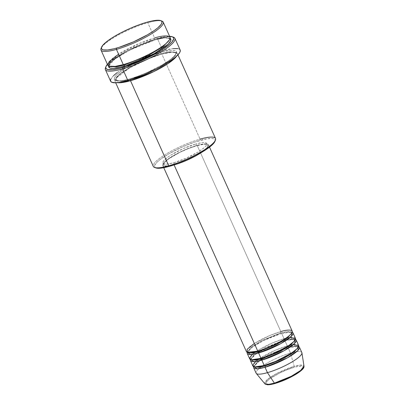 <?xml version="1.0" encoding="UTF-8"?>
<svg xmlns="http://www.w3.org/2000/svg" width="405" height="405" viewBox="0 0 405 405"><rect width="100%" height="100%" fill="white"/><g stroke="black" fill="none" stroke-linecap="round" stroke-linejoin="round"><path stroke-width="0.3" stroke-dasharray="2.02 1.52" d="M256.254 373.39A25.08 5.169 155.8 0 1 266.055 363.7A25.08 5.169 155.8 0 1 290.496 353.059L294.192 366.322A21.516 4.435 -24.2 0 0 273.228 375.45A21.516 4.435 -24.2 0 0 264.819 383.763L267.006 379.789L276.316 373.709L294.192 366.322A1.002 0.567 -105.9 0 1 294.045 367.365C289.661 368.393 275.532 374.012 268.323 380.017C261.559 385.899 270.024 385.099 275.167 383.419L278.524 382.366M258.066 351.094A1.002 0.567 74.1 0 0 257.929 351.1A1.002 0.567 74.1 0 0 257.793 351.17A1.002 0.567 -105.9 0 1 257.929 351.1M292.192 331.093A25.08 5.169 -24.2 0 0 280.837 331.568L197.144 145.344A25.08 5.169 155.8 0 1 208.499 144.863A25.08 5.169 155.8 0 1 201.376 152.533L205.497 149.496L208.393 146.175L208.55 145.005L207.821 144.22L206.246 143.861L203.872 143.932L197.144 145.344L184.164 150.133L171.669 156.613L165.746 160.79L163.883 162.597L162.85 164.111L162.699 165.286L163.423 166.065L167.371 166.359L173.208 165.189A25.08 5.169 155.8 0 1 162.749 165.427A25.08 5.169 155.8 0 1 173.249 155.667A25.08 5.169 155.8 0 1 197.144 145.344L280.837 331.568A1.002 0.567 74.1 0 0 280.781 332.859L287.398 331.482L291.676 332.399L291.767 332.991L291.676 332.399L287.398 331.482L280.781 332.859A1.002 0.567 74.1 0 0 281.505 333.431A1.002 0.567 74.1 0 0 281.642 333.361L292.177 332.171A25.08 5.169 155.8 0 0 281.642 333.361L284.057 338.732A1.002 0.567 74.1 0 0 283.996 340.023L290.618 338.646L294.896 339.557L294.982 340.154L294.896 339.557L290.618 338.646L283.996 340.023A1.002 0.567 74.1 0 0 284.725 340.595A1.002 0.567 74.1 0 0 284.862 340.524L295.397 339.334A25.08 5.169 155.8 0 0 284.862 340.524L287.277 345.895A1.002 0.567 74.1 0 0 287.216 347.181L293.838 345.809L298.115 346.72L298.201 347.313L298.115 346.72L293.838 345.809L287.216 347.181A1.002 0.567 74.1 0 0 287.945 347.758A1.002 0.567 74.1 0 0 288.082 347.687L298.617 346.498A25.08 5.169 155.8 0 0 288.082 347.687L290.496 353.059A25.08 5.169 -24.2 0 0 266.596 363.381A25.08 5.169 -24.2 0 0 256.097 373.137M261.286 358.253A1.002 0.567 74.1 0 0 261.149 358.263A1.002 0.567 74.1 0 0 261.012 358.334A1.002 0.567 -105.9 0 1 261.149 358.263C269.092 355.909 276.959 352.512 284.75 348.072C289.631 345.207 292.845 342.762 294.384 340.737L294.896 339.557L293.731 339.167L286.527 340.114M290.132 337.395L284.057 338.732A25.08 5.169 -24.2 0 0 260.157 349.054A25.08 5.169 -24.2 0 0 249.662 358.815M293.352 344.559L287.277 345.895A25.08 5.169 -24.2 0 0 263.377 356.218A25.08 5.169 -24.2 0 0 252.877 365.973M101.417 47.719A34.106 7.032 155.8 0 1 147.779 22.741L146.914 22.235L147.779 22.741A34.106 7.032 -24.2 0 0 101.088 48.382M154.614 167.478A34.106 7.032 155.8 0 1 164.891 154.796A34.106 7.032 155.8 0 1 200.085 139.133L200.029 140.419A33.104 6.824 -24.2 0 0 165.868 155.621A33.104 6.824 -24.2 0 0 155.89 167.933M105.811 67.078A38.121 7.862 155.8 0 1 157.666 39.077L156.806 38.576A37.118 7.654 155.8 0 1 169.624 36.344L164.607 36.774L156.806 38.576L147.531 41.624L137.589 45.664L127.833 50.336L119.105 55.252L112.155 59.975L107.406 64.304A37.118 7.654 155.8 0 1 156.806 38.576L157.666 39.077A38.121 7.862 -24.2 0 0 105.487 67.736M123.55 64.537A1.002 0.567 74.1 0 0 123.414 64.542A1.002 0.567 74.1 0 0 123.277 64.618A1.002 0.567 -105.9 0 1 123.414 64.542M170.054 37.306A34.106 7.032 -24.2 0 0 154.619 37.959L147.779 22.741L154.619 37.959A1.002 0.567 74.1 0 0 154.558 39.25L163.66 37.356L169.543 38.612L169.634 39.634L169.543 38.612L163.66 37.356L154.558 39.25A1.002 0.567 74.1 0 0 155.287 39.822A1.002 0.567 74.1 0 0 155.424 39.751L163.752 37.923L170.156 38.338L167.797 37.731L164.572 37.827L155.424 39.751A1.002 0.567 -105.9 0 1 155.287 39.822A1.002 0.567 -105.9 0 1 154.558 39.25L127.843 50.195L113.446 59.363L109.75 63.19L109.158 65.752L109.856 66.501L109.158 65.752L109.75 63.19L113.446 59.363L127.843 50.195L154.558 39.25A1.002 0.567 -105.9 0 1 154.619 37.959A34.106 7.032 -24.2 0 0 122.118 52.002A34.106 7.032 -24.2 0 0 107.836 65.271M177.299 53.425A34.106 7.032 155.8 0 0 161.863 54.078L200.085 139.133L161.863 54.078L148.417 58.796L129.681 67.929L116.119 78.15L117.465 82.681A34.106 7.032 155.8 0 1 115.081 81.385A34.106 7.032 155.8 0 1 129.362 68.116A34.106 7.032 155.8 0 1 161.863 54.078A1.002 0.567 -105.9 0 1 161.727 54.148A1.002 0.567 -105.9 0 1 160.998 53.571L134.283 64.522L119.885 73.685L116.189 77.512L115.592 80.079L121.48 81.334L130.577 79.446L121.48 81.334L115.592 80.079L116.189 77.512L119.885 73.685L134.283 64.522L160.998 53.571A1.002 0.567 -105.9 0 1 161.058 52.285C153.778 53.997 130.324 63.322 118.356 73.295C107.128 83.055 121.176 81.724 129.716 78.94L138.237 76.14L147.369 72.429L161.833 65.124L168.834 60.679L173.821 56.665L176.352 53.419L176.61 52.559L176.221 51.222L174.646 50.438L170.206 50.362L163.63 51.597L158.33 53.101L149.521 56.239L140.353 60.183L126.411 67.61L120.022 71.948L116.949 74.56L114.969 76.834L114.205 79.405L115.192 80.468L118.822 80.99L124.74 80.185L129.716 78.94A1.002 0.567 -105.9 0 1 129.853 78.869A1.002 0.567 -105.9 0 1 130.577 79.446A1.002 0.567 74.1 0 0 129.853 78.869A1.002 0.567 74.1 0 0 129.716 78.94C136.991 77.228 160.446 67.903 172.414 57.935C183.642 48.175 169.594 49.501 161.058 52.285A1.002 0.567 74.1 0 0 160.998 53.571L170.095 51.683L175.983 52.939L175.385 55.5L171.69 59.332L157.292 68.496L130.577 79.446A1.002 0.567 -105.9 0 1 130.663 79.674A1.002 0.567 74.1 0 0 130.577 79.446L157.292 68.496L171.69 59.332L175.385 55.5L175.983 52.939L170.095 51.683L160.998 53.571A1.002 0.567 74.1 0 0 161.727 54.148A1.002 0.567 74.1 0 0 161.863 54.078L173.279 52.022L176.95 52.939L176.686 56.062A34.106 7.032 155.8 0 0 177.299 53.425L177.932 54.832M295.407 338.251A25.08 5.169 -24.2 0 0 284.057 338.732L281.642 333.361L263.356 340.651L252.548 347.024L247.258 352.36A25.08 5.169 155.8 0 1 281.642 333.361A1.002 0.567 -105.9 0 1 281.505 333.431A1.002 0.567 -105.9 0 1 280.781 332.859L261.352 340.823L250.877 347.485L247.759 352.132L248.143 352.593L247.759 352.132L250.877 347.485L261.352 340.823L280.781 332.859A1.002 0.567 -105.9 0 1 280.837 331.568A25.08 5.169 -24.2 0 0 256.942 341.896A25.08 5.169 -24.2 0 0 246.442 351.651M195.878 143.947L196.683 145.739A24.077 4.966 -24.2 0 0 173.74 155.647A24.077 4.966 -24.2 0 0 163.66 165.012A24.077 4.966 -24.2 0 0 174.56 164.552L173.755 162.764A24.077 4.966 155.8 0 1 162.856 163.225A24.077 4.966 155.8 0 1 172.935 153.854A24.077 4.966 155.8 0 1 195.878 143.947L183.414 148.544L171.426 154.761L168.262 156.836L163.949 160.507L162.957 161.965L162.81 163.088L163.504 163.838L167.295 164.121L173.755 162.764L186.219 158.163L198.212 151.946L203.897 147.931L205.689 146.2L206.677 144.747L206.828 143.618L206.13 142.869L204.616 142.519L202.338 142.585L195.878 143.947A24.077 4.966 155.8 0 1 206.778 143.486A24.077 4.966 155.8 0 1 196.698 152.852A24.077 4.966 155.8 0 1 173.755 162.764L174.56 164.552A24.077 4.966 -24.2 0 0 179.349 163.018L171.052 165.427L165.827 165.979L164.308 165.63L163.615 164.881L163.762 163.752L164.754 162.299L169.067 158.628L179.952 152.326L188.543 148.529L196.683 145.739L195.878 143.947M215.526 138.48A34.106 7.032 -24.2 0 0 200.085 139.133A34.106 7.032 -24.2 0 0 167.584 153.171A34.106 7.032 -24.2 0 0 153.308 166.44M180.154 49.987A38.121 7.862 -24.2 0 0 162.901 50.716L157.666 39.077L162.901 50.716A38.121 7.862 -24.2 0 0 155.059 53.242A38.121 7.862 -24.2 0 0 110.616 81.238L110.54 81.025M301.846 352.578A25.08 5.169 -24.2 0 0 290.496 353.059L288.082 347.687L269.796 354.977L258.987 361.346L253.697 366.682A25.08 5.169 155.8 0 1 288.082 347.687A1.002 0.567 -105.9 0 1 287.945 347.758A1.002 0.567 -105.9 0 1 287.216 347.181L267.791 355.144L257.317 361.812L254.198 366.459L254.583 366.92L254.198 366.459L257.317 361.812L267.791 355.144L287.216 347.181A1.002 0.567 -105.9 0 1 287.277 345.895L284.862 340.524A1.002 0.567 -105.9 0 1 284.725 340.595A1.002 0.567 -105.9 0 1 283.996 340.023L264.571 347.981L254.097 354.648L250.978 359.296L251.363 359.756L250.978 359.296L254.097 354.648L264.571 347.981L283.996 340.023A1.002 0.567 -105.9 0 1 284.057 338.732L272.023 343.106L256.036 351.641M250.477 359.524A25.08 5.169 155.8 0 1 284.862 340.524L266.576 347.814L255.768 354.183L250.477 359.524M298.627 345.414A25.08 5.169 -24.2 0 0 287.277 345.895L275.243 350.269L259.256 358.805M303.259 368.044L303.385 367.087L302.793 366.444L301.502 366.145L297.042 366.616L294.045 367.365A1.002 0.567 74.1 0 0 294.192 366.322L300.358 365.072L304.003 366.15A21.516 4.435 -24.2 0 0 294.192 366.322L290.496 353.059A25.08 5.169 155.8 0 1 301.927 352.861M272.17 384.168L275.167 383.419C279.546 382.391 293.676 376.772 300.885 370.767C307.653 364.885 299.189 365.69 294.045 367.365L287.094 369.745L279.769 372.985L270.479 378.366L268.323 380.017L265.948 382.74L265.822 383.702L266.419 384.34L269.654 384.583M161.909 21.05A34.106 7.032 -24.2 0 0 147.779 22.741A34.106 7.032 155.8 0 1 161.195 20.858M108.53 66.136L110.185 63.21L112.722 60.76L118.437 56.558L125.985 52.058L140.834 44.945L155.424 39.751L129.858 50.017L115.071 58.902L108.545 66.03M173.461 37.189A38.121 7.862 -24.2 0 0 157.666 39.077A38.121 7.862 155.8 0 1 172.758 36.992M110.773 79.243L113.608 75.614M117.04 72.697L124.178 67.843L130 64.476L146.59 56.523L162.901 50.716L173.127 48.565M178.089 48.651L179.131 49.01L180.235 50.2M155.879 167.928L154.553 166.738L154.761 165.189L157.221 162.04L160.203 159.504L168.85 153.829L182.888 146.742L194.618 142.12L206.985 138.814L212.038 138.454L214.123 138.935L215.08 139.968L214.873 141.517M195.671 155.682A24.077 4.966 -24.2 0 0 207.583 145.273A24.077 4.966 -24.2 0 0 196.683 145.739L203.143 144.377L205.421 144.312L206.935 144.661L207.633 145.41L207.481 146.534L206.494 147.992L204.702 149.723L195.342 155.864M154.619 37.959L139.34 43.441L118.574 54.159M214.923 141.401A33.104 6.824 -24.2 0 0 200.029 140.419L200.085 139.133M257.808 359.827L255.742 361.462M254.593 352.664L252.523 354.299M280.837 331.568L269.603 335.603L254.335 343.481M257.919 351.1C265.872 348.745 273.74 345.349 281.531 340.909C286.416 338.043 289.626 335.598 291.17 333.573L291.489 332.252C291.853 332.181 289.59 331.179 281.516 333.431C273.562 335.785 265.695 339.182 257.904 343.622C253.024 346.488 249.809 348.933 248.27 350.958L247.946 352.284C247.582 352.35 249.844 353.352 257.919 351.1M260.167 360.566L257.074 362.885L254.704 365.285L254.213 366.221L254.386 366.606C254.016 366.672 256.284 367.674 264.359 365.426C272.307 363.072 280.179 359.675 287.97 355.236C292.85 352.37 296.065 349.925 297.604 347.9L297.928 346.574C298.293 346.508 296.03 345.505 287.955 347.758L285.581 348.472M123.403 64.547C133.802 61.479 144.205 57.039 154.604 51.222C161.706 47.122 166.374 43.664 168.612 40.839C169.498 39.518 169.806 38.774 169.543 38.612L167.351 37.837C164.724 37.645 160.704 38.308 155.297 39.822C144.894 42.889 134.495 47.329 124.092 53.146C116.994 57.242 112.327 60.704 110.084 63.529C109.203 64.851 108.894 65.595 109.158 65.752L111.35 66.531C113.977 66.724 117.992 66.061 123.403 64.547M175.983 52.939C176.013 52.64 175.284 52.382 173.801 52.164C171.178 51.967 167.154 52.63 161.732 54.143C151.288 57.227 140.849 61.692 130.425 67.534C123.373 71.614 118.736 75.057 116.513 77.861C115.643 79.177 115.334 79.917 115.592 80.079L117.789 80.853C120.412 81.046 124.431 80.387 129.843 78.874C140.241 75.806 150.64 71.361 161.043 65.544C168.141 61.449 172.814 57.986 175.051 55.166C175.932 53.84 176.246 53.101 175.983 52.939M162.749 165.427L163.772 167.7M162.856 163.225L163.66 165.012M115.081 81.385L115.714 82.797M206.778 143.486L207.583 145.273M208.499 144.863L209.517 147.136M281.596 349.854L267.502 356.187M263.827 358.248L262.015 359.356M284.735 340.595L258.8 352.193M256.947 353.408L253.854 355.722L251.485 358.121L250.994 359.058L251.166 359.443C250.801 359.513 253.064 360.516 261.139 358.263"/><path stroke-width="0.61" d="M253.682 367.765L256.097 373.137A25.08 5.169 -24.2 0 0 267.452 372.656L274.423 383.135A1.002 0.567 74.1 0 0 275.03 383.494A1.002 0.567 74.1 0 0 275.167 383.419A1.002 0.567 -105.9 0 1 275.03 383.494A1.002 0.567 -105.9 0 1 274.423 383.135L268.768 384.335L264.819 383.763A21.516 4.435 -24.2 0 0 274.423 383.135L267.452 372.656A25.08 5.169 155.8 0 1 256.254 373.39L264.819 383.763L267.33 384.75C269.203 384.841 271.77 384.421 275.035 383.489C282.867 381.135 290.238 377.814 297.154 373.526C303.385 369.314 304.216 367.613 304.003 366.15L300.652 370.464L291.281 376.285L274.423 383.135A21.516 4.435 -24.2 0 0 294.45 374.554A21.516 4.435 -24.2 0 0 304.003 366.15L301.927 352.861A25.08 5.169 155.8 0 1 290.795 362.652A25.08 5.169 155.8 0 1 267.452 372.656L265.037 367.284A1.002 0.567 74.1 0 0 265.093 365.998A1.002 0.567 74.1 0 0 264.369 365.421A1.002 0.567 -105.9 0 1 265.093 365.998L283.368 358.638L293.827 352.294L298.201 347.313L293.827 352.294L283.368 358.638L265.093 365.998A1.002 0.567 -105.9 0 1 265.037 367.284A25.08 5.169 155.8 0 1 253.682 367.765A25.08 5.169 155.8 0 1 253.697 366.682L257.19 368.783L265.037 367.284L267.452 372.656A25.08 5.169 -24.2 0 0 291.347 362.333A25.08 5.169 -24.2 0 0 301.846 352.578L299.432 347.207A25.08 5.169 155.8 0 1 288.932 356.962A25.08 5.169 155.8 0 1 265.037 367.284L287.332 357.873L297.862 350.512L298.617 346.498A25.08 5.169 155.8 0 1 299.432 347.207M257.929 351.1A1.002 0.567 -105.9 0 1 258.658 351.672L252.649 352.978L248.143 352.593L252.649 352.978L258.658 351.672A1.002 0.567 -105.9 0 1 258.598 352.963A25.08 5.169 155.8 0 1 247.247 353.443L249.662 358.815A25.08 5.169 -24.2 0 0 261.012 358.334L258.598 352.963A25.08 5.169 155.8 0 0 282.498 342.635A25.08 5.169 155.8 0 0 292.992 332.88A25.08 5.169 155.8 0 0 292.177 332.171L291.423 336.185L280.898 343.551L258.598 352.963A1.002 0.567 74.1 0 0 258.658 351.672L276.929 344.311L287.388 337.967L291.767 332.991L287.388 337.967L276.929 344.311L258.658 351.672A1.002 0.567 74.1 0 0 258.066 351.094M163.772 167.7L246.442 351.651A25.08 5.169 -24.2 0 0 257.793 351.17C263.144 349.91 280.392 343.055 289.19 335.725C297.447 328.546 287.115 329.523 280.837 331.568M261.149 358.263A1.002 0.567 -105.9 0 1 261.873 358.835L255.869 360.141L251.363 359.756L255.869 360.141L261.873 358.835A1.002 0.567 -105.9 0 1 261.817 360.126A25.08 5.169 155.8 0 1 250.462 360.602L252.877 365.973A25.08 5.169 -24.2 0 0 264.232 365.497L261.817 360.126A25.08 5.169 155.8 0 0 285.712 349.798A25.08 5.169 155.8 0 0 296.212 340.043A25.08 5.169 155.8 0 0 295.397 339.334L294.643 343.349L284.113 350.71L261.817 360.126A1.002 0.567 74.1 0 0 261.873 358.835L280.149 351.474L290.608 345.131L294.982 340.154L290.608 345.131L280.149 351.474L261.873 358.835A1.002 0.567 74.1 0 0 261.286 358.253M247.247 353.443A25.08 5.169 155.8 0 1 247.258 352.36L250.751 354.461L258.598 352.963L261.012 358.334L272.585 354.157L288.178 345.992L293.706 341.688L295.503 338.656L290.132 337.395M250.462 360.602A25.08 5.169 155.8 0 1 250.477 359.524L253.97 361.625L261.817 360.126L264.232 365.497L275.805 361.316L291.397 353.155L296.926 348.852L298.723 345.819L293.352 344.559M101.599 47.127L101.088 48.382A34.106 7.032 -24.2 0 0 116.438 49.395L116.493 48.109A33.104 6.824 155.8 0 1 101.599 47.127A33.104 6.824 155.8 0 1 146.914 22.235L138.647 24.958L129.777 28.558L121.075 32.729L113.289 37.108L107.087 41.325L103.007 45.006L101.397 47.846L101.776 49.142L103.305 49.901L107.614 49.977L113.997 48.777L119.141 47.314L133.63 41.786L147.668 34.698L154.467 30.385L157.94 27.717L161.225 24.285L162.01 22.498L161.63 21.202L161.008 20.756L157.484 20.25L151.738 21.03L146.914 22.235A33.104 6.824 155.8 0 1 160.633 20.594A33.104 6.824 155.8 0 1 150.655 32.906A33.104 6.824 155.8 0 1 116.493 48.109L116.438 49.395A34.106 7.032 155.8 0 1 100.997 50.048A34.106 7.032 155.8 0 1 101.417 47.719M172.758 36.992A38.121 7.862 155.8 0 1 174.925 38.348A38.121 7.862 155.8 0 1 158.963 53.177A38.121 7.862 155.8 0 1 122.639 68.87L127.869 80.509L122.639 68.87L122.7 67.584A37.118 7.654 155.8 0 1 105.999 66.481L105.487 67.736A38.121 7.862 -24.2 0 0 122.639 68.87A38.121 7.862 155.8 0 1 105.386 69.599L110.616 81.238A38.121 7.862 -24.2 0 0 127.869 80.509L119.855 82.362L115.698 82.797L153.308 166.44A34.106 7.032 -24.2 0 0 168.743 165.787A34.106 7.032 155.8 0 1 154.614 167.478L155.89 167.933A33.104 6.824 -24.2 0 0 169.609 166.288L168.743 165.787L130.516 80.732A1.002 0.567 74.1 0 0 130.663 79.674A1.002 0.567 -105.9 0 1 130.516 80.732A34.106 7.032 155.8 0 1 117.465 82.681L130.516 80.732L168.743 165.787A34.106 7.032 -24.2 0 0 201.244 151.748A34.106 7.032 -24.2 0 0 215.526 138.48L177.932 54.832M105.999 66.481A37.118 7.654 155.8 0 1 107.406 64.304M170.156 38.338L170.88 40.454L168.171 44.14L153.642 54.027L124.082 66.405A1.002 0.567 74.1 0 0 124.138 65.119L148.918 55.171L163.271 46.56L169.634 39.634L163.271 46.56L148.918 55.171L124.138 65.119A1.002 0.567 74.1 0 0 123.55 64.537M100.997 50.048L107.836 65.271A34.106 7.032 -24.2 0 0 123.277 64.618C130.552 62.907 154.006 53.576 165.974 43.608C177.208 33.848 163.154 35.179 154.619 37.959M176.686 56.062L168.126 63.514L153.773 71.614L130.516 80.732A34.106 7.032 155.8 0 0 176.686 56.062M174.099 164.946A25.08 5.169 155.8 0 1 173.208 165.189L178.2 163.655L187.085 160.157L195.747 155.895L201.376 152.533A25.08 5.169 155.8 0 1 174.099 164.946L257.793 351.17L174.099 164.946M105.386 69.599A38.121 7.862 155.8 0 1 105.811 67.078M118.574 54.159L108.925 61.97L108.773 66.152L115.177 66.41L123.277 64.618L116.438 49.395L123.277 64.618A34.106 7.032 -24.2 0 0 155.778 50.574A34.106 7.032 -24.2 0 0 170.054 37.306L163.215 22.088A34.106 7.032 155.8 0 1 148.939 35.356A34.106 7.032 155.8 0 1 116.438 49.395A34.106 7.032 -24.2 0 0 151.632 33.731A34.106 7.032 -24.2 0 0 161.909 21.05L160.633 20.594M255.742 361.462L252.791 365.34L254.654 366.93L264.232 365.497A25.08 5.169 -24.2 0 0 288.127 355.17A25.08 5.169 -24.2 0 0 298.627 345.414L296.212 340.043M269.654 384.583L272.17 384.168M278.524 382.366L285.803 379.495L292.896 376.007L298.733 372.423L302.413 369.289L303.259 368.044M161.195 20.858A34.106 7.032 155.8 0 1 163.215 22.088M107.578 64.106L106.049 66.349L105.771 67.286L106.196 68.739L107.912 69.594L112.742 69.675L117.288 68.936L125.661 66.693L141.912 60.497L157.651 52.544L162.947 49.288L169.163 44.722L171.928 42.054L173.73 38.87L173.684 38.07L172.611 36.911L169.624 36.344A37.118 7.654 155.8 0 1 172.186 36.733A37.118 7.654 155.8 0 1 160.998 50.534A37.118 7.654 155.8 0 1 122.7 67.584L122.639 68.87A38.121 7.862 -24.2 0 0 161.975 51.364A38.121 7.862 -24.2 0 0 173.461 37.189L172.186 36.733M169.943 38.222L170.586 38.688L170.976 40.024L170.166 41.862L168.186 44.13L165.113 46.742L156.203 52.589L141.74 59.894L129.656 64.653L116.908 68.06L113.192 68.455L110.489 68.253L108.92 67.473L108.545 66.03L109.826 68.05L113.739 68.43L124.082 66.405A1.002 0.567 -105.9 0 0 124.138 65.119L116.073 66.891L109.856 66.501L116.073 66.891L124.138 65.119A1.002 0.567 -105.9 0 0 123.414 64.542M180.235 50.2L179.997 51.982L179.374 53.075L175.593 57.029L171.593 60.102L163.772 65.063L154.361 70.075L144.18 74.702L127.869 80.509A38.121 7.862 -24.2 0 0 164.197 64.815A38.121 7.862 -24.2 0 0 180.154 49.987L174.925 38.348M115.698 82.797L111.638 82.215L110.54 81.025L110.773 79.243M113.608 75.614L117.04 72.697M129.711 64.633L130 64.476M173.127 48.565L178.089 48.651M200.085 139.133A34.106 7.032 155.8 0 1 215.435 140.145A34.106 7.032 155.8 0 1 168.743 165.787L169.609 166.288A33.104 6.824 -24.2 0 0 214.923 141.401L212.417 144.666L205.507 149.977L195.448 155.798L186.745 159.97L177.876 163.569L167.108 166.956L159.038 168.277L155.515 167.771M179.349 163.018A24.077 4.966 -24.2 0 0 195.671 155.682L187.024 159.955L179.349 163.018M254.335 343.481L247.242 349.226L247.126 352.299L257.793 351.17A25.08 5.169 -24.2 0 0 281.693 340.848A25.08 5.169 -24.2 0 0 292.192 331.093L209.517 147.136M252.523 354.299L249.571 358.177L251.434 359.767L261.012 358.334A25.08 5.169 -24.2 0 0 284.907 348.011A25.08 5.169 -24.2 0 0 295.407 338.251L292.992 332.88M254.583 366.92L259.089 367.305L265.093 365.998L259.089 367.305L254.583 366.92M259.256 358.805L257.808 359.827M256.036 351.641L254.593 352.664M284.735 340.595L286.527 340.114M215.435 140.145L214.923 141.401M285.581 348.472L281.596 349.854M267.502 356.187L263.827 358.248M262.015 359.356L260.167 360.566M258.8 352.193L256.947 353.408"/></g></svg>
